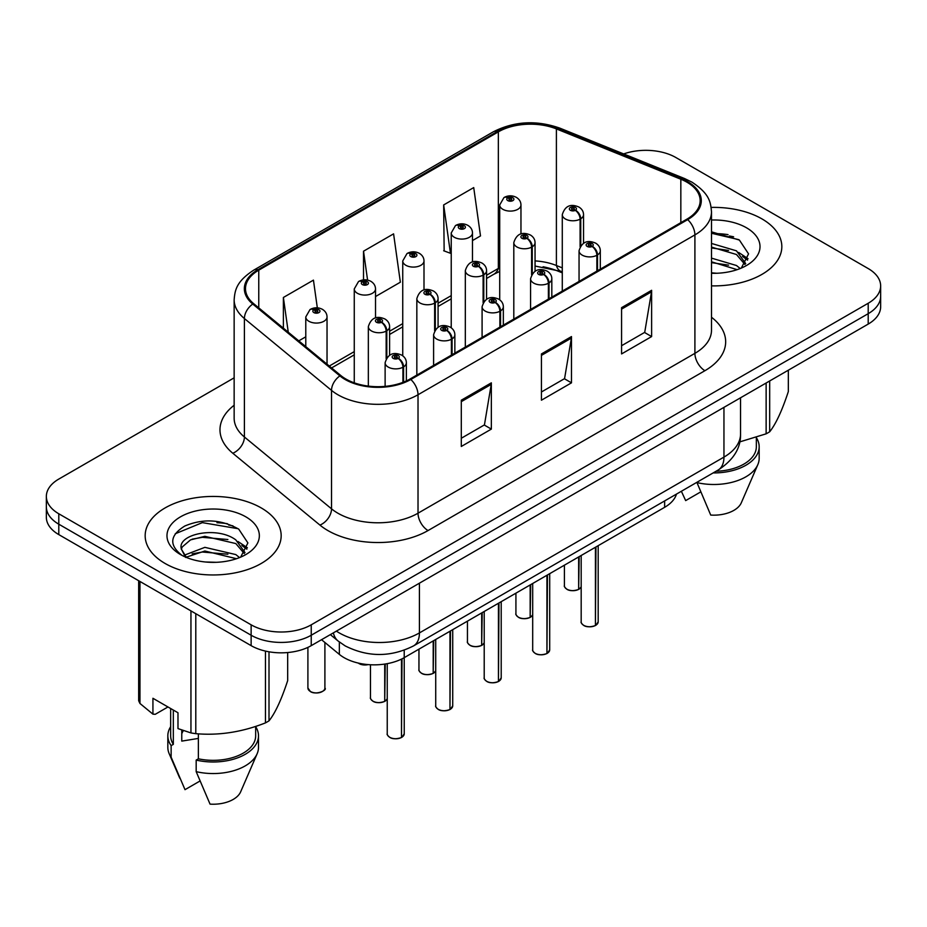 <?xml version="1.0" encoding="UTF-8"?>
<svg xmlns="http://www.w3.org/2000/svg" width="927" height="927" viewBox="0 0 927 927"><rect width="100%" height="100%" fill="white"/><g stroke="black" fill="none" stroke-linecap="round" stroke-linejoin="round"><path stroke-width="1.39" d="M562.283 272.851L557.857 271.055A56.663 32.712 0 0 0 543.071 266.779M676.478 494.103A42.503 24.542 180 0 1 664.636 507.312L404.218 657.66A42.503 24.542 180 0 1 339.352 654.392L321.53 639.7M761.913 218.876A67.995 39.258 0 0 0 711.16 207.416A67.995 39.258 0 0 1 761.913 218.876A67.995 39.258 0 0 1 781.832 246.64A67.995 39.258 0 0 0 761.913 218.876M261.252 507.938A67.995 39.258 0 0 0 187.138 499.433A67.995 39.258 0 0 0 145.168 535.702A67.995 39.258 0 0 0 165.087 563.465A67.995 39.258 0 0 0 239.189 571.971A67.995 39.258 0 0 0 281.171 535.702A67.995 39.258 0 0 0 261.252 507.938A67.995 39.258 0 0 0 187.138 499.433A67.995 39.258 0 0 0 145.168 535.702A67.995 39.258 0 0 0 165.087 563.465A67.995 39.258 0 0 0 239.189 571.971A67.995 39.258 0 0 0 281.171 535.702A67.995 39.258 0 0 0 261.252 507.938M686.884 182.155A45.33 26.176 180 0 1 700.163 200.661A45.33 26.176 180 0 1 686.884 219.166L410.012 379.027A45.33 26.176 180 0 1 340.812 375.528L253.685 303.685A45.33 26.176 180 0 1 245.493 288.668A45.33 26.176 180 0 1 258.76 270.163L498.344 131.854A45.33 26.176 180 0 1 556.397 128.911L680.835 179.224A45.33 26.176 180 0 1 686.884 182.155M687.683 181.692A46.466 26.825 0 0 0 681.484 178.679L557.046 128.378A46.466 26.825 0 0 0 497.544 131.391L257.961 269.699A46.466 26.825 0 0 0 252.758 304.056L339.885 375.898A46.466 26.825 0 0 0 410.812 379.491L687.683 219.629A46.466 26.825 0 0 0 687.683 181.692M234.149 377.834L58.795 479.074A42.503 24.542 0 0 0 46.35 496.432L46.35 517.254A42.503 24.542 0 0 0 58.795 534.601L251.136 645.644L251.136 635.238A42.503 24.542 0 0 0 311.24 635.238L868.205 313.674A42.503 24.542 0 0 0 880.65 296.327A42.503 24.542 0 0 1 868.205 313.674L311.24 635.238A42.503 24.542 0 0 1 251.136 635.238L58.795 524.195L251.136 635.238L251.136 624.821A42.503 24.542 0 0 0 311.24 624.821L868.205 303.256A42.503 24.542 0 0 0 880.65 285.91A42.503 24.542 0 0 0 868.205 268.563L675.864 157.52A42.503 24.542 0 0 0 623.662 153.928M46.35 506.837A42.503 24.542 0 0 0 58.795 524.195A42.503 24.542 0 0 1 46.35 506.837M461.298 400.197L461.298 446.466L491.345 429.108L491.345 382.839L461.298 400.197M461.298 438.251L484.439 424.89L491.229 384.381A11.333 6.547 -120 0 0 491.345 382.839M484.242 425.006L491.345 429.108M621.577 307.66L621.577 353.929L651.623 336.571L651.623 290.302L621.577 307.66M621.577 345.713L644.717 332.353L651.507 291.843A11.333 6.547 -120 0 0 651.623 290.302M644.52 332.469L651.623 336.571M541.438 353.929L541.438 400.197L571.484 382.839L571.484 336.571L541.438 353.929M541.438 391.982L564.578 378.622L571.368 338.112A11.333 6.547 -120 0 0 571.484 336.571M564.381 378.737L571.484 382.839M562.283 267.88L556.397 265.504A45.33 26.176 0 0 0 535.053 260.904M499.711 267.671A45.33 26.176 0 0 0 498.344 268.436L486.571 275.238M451.229 295.632L438.077 303.222M402.747 323.627L389.595 331.217M354.265 351.623L329.294 366.026M711.496 285.875A67.995 39.258 0 0 0 781.832 246.64A67.995 39.258 0 0 1 711.496 285.875M46.35 496.432A42.503 24.542 0 0 0 58.795 513.778L251.136 624.821M472.48 240.568L480.499 235.933L473.72 187.59L443.662 204.937L444.149 250.927M317.324 307.834L313.442 280.128L283.384 297.474L283.384 328.181M375.516 296.547L400.36 282.202L393.581 233.859L363.523 251.205L363.523 279.884M363.523 251.205L367.579 280.093M443.662 204.937L450.452 253.28L451.229 252.828M450.452 253.28L443.662 250.754M298.772 340.858L305.783 336.814M283.384 297.474L288.262 332.19M232.932 525.864A56.663 32.712 0 0 0 228.691 525.053M733.605 236.802A56.663 32.712 0 0 0 729.364 236.003M251.136 645.644A42.503 24.542 0 0 0 311.24 645.644L868.205 324.079A42.503 24.542 0 0 0 880.65 306.733L880.65 285.91M595.366 625.586C590.314 627.22 586.432 627.162 583.732 625.447C581.496 623.512 580.65 622.307 581.183 621.843A8.505 4.913 0 0 0 583.674 625.308A8.505 4.913 0 0 0 595.424 625.458L595.227 625.574A8.216 4.739 180 0 1 583.871 625.424M595.424 625.111L595.945 546.965M597.509 270.765L597.509 254.913A7.08 4.264 -122.2 0 0 592.295 246.362A3.546 2.039 0 0 0 592.179 243.534A3.546 2.039 0 0 0 587.173 243.534A3.546 2.039 0 0 0 587.173 246.431A3.546 2.039 0 0 0 592.075 246.489L590.638 245.585A1.414 0.823 180 0 1 588.68 245.562A1.414 0.823 180 0 1 588.263 244.983A1.414 0.823 180 0 1 589.132 244.23A1.414 0.823 180 0 1 590.684 244.404A1.414 0.823 180 0 1 591.09 244.983A1.414 0.823 180 0 1 590.719 245.539L592.295 246.362M592.075 246.489A7.08 3.905 62.1 0 1 596.861 255.296A10.626 6.13 180 0 1 582.168 255.11A10.626 6.13 180 0 1 579.051 250.765C581.774 242.051 587.324 239.525 595.725 243.187C598.726 245.087 600.256 247.613 600.302 250.765A10.626 6.13 180 0 1 597.509 254.913M596.861 271.147L596.861 255.296M595.424 625.458L595.424 547.278M578.599 589.468C573.546 591.09 569.665 591.044 566.953 589.317C564.728 587.382 563.883 586.188 564.416 585.713A8.505 4.913 0 0 0 566.895 589.19A8.505 4.913 0 0 0 578.657 589.34L578.46 589.445A8.216 4.739 180 0 1 567.104 589.305M578.657 588.993L579.178 556.652M580.742 245.736L580.742 218.795A7.08 4.264 -122.2 0 0 575.516 210.244A3.546 2.039 0 0 0 575.412 207.416A3.546 2.039 0 0 0 570.406 207.416A3.546 2.039 0 0 0 570.406 210.313A3.546 2.039 0 0 0 575.308 210.371L573.871 209.467A1.414 0.823 180 0 1 571.913 209.444A1.414 0.823 180 0 1 571.495 208.865A1.414 0.823 180 0 1 572.365 208.111A1.414 0.823 180 0 1 573.917 208.285A1.414 0.823 180 0 1 574.323 208.865A1.414 0.823 180 0 1 573.952 209.409L575.516 210.244M575.308 210.371A7.08 3.905 62.1 0 1 580.093 219.166A10.626 6.13 180 0 1 565.4 218.981A10.626 6.13 180 0 1 562.283 214.647C564.995 205.933 570.557 203.407 578.958 207.069C581.959 208.969 583.489 211.495 583.535 214.647A10.626 6.13 180 0 1 580.742 218.795M580.093 246.756L580.093 219.166M578.657 589.34L578.657 556.953M520.962 233.975L520.962 204.96A10.626 6.13 180 0 1 514.404 210.626A10.626 6.13 180 0 1 502.828 209.305A10.626 6.13 180 0 1 499.711 204.96L503.952 197.59A7.08 4.264 57.8 0 1 507.729 197.799A3.546 2.039 0 0 0 507.834 200.626A3.546 2.039 0 0 0 512.851 200.626A3.546 2.039 0 0 0 512.851 197.729A3.546 2.039 0 0 0 507.95 197.671L509.387 198.575A1.414 0.823 180 0 1 511.345 198.598A1.414 0.823 180 0 1 511.762 199.178A1.414 0.823 180 0 1 510.881 199.931A1.414 0.823 180 0 1 509.34 199.757A1.414 0.823 180 0 1 508.923 199.178A1.414 0.823 180 0 1 509.294 198.633L507.729 197.799M509.387 199.78L509.387 198.575M507.95 197.671A7.08 3.905 -117.9 0 0 504.636 197.196A7.08 3.905 -117.9 0 0 504.323 197.393M509.294 199.734L509.294 198.633M711.496 272.816L716.895 273.256M711.496 258.123L736.478 265.516L740.221 268.529M711.496 261.796L737.15 269.664M711.496 243.442L736.478 250.835L745.679 263.546M711.496 247.103L736.478 254.508L744.949 264.496M711.496 273.28A46.188 26.674 0 0 0 746.502 265.493A46.188 26.674 0 0 0 746.502 227.787A46.188 26.674 0 0 0 711.496 220.012M741.322 268.077L748.553 253.871L739.398 240.07L711.496 231.831M739.711 441.912L766.131 433.824A76.501 44.172 0 0 0 769.677 431.785C775.864 424.033 782.087 410.626 788.332 391.565L788.332 370.197M696.849 482.33L710.719 515.064A28.331 16.362 0 0 0 741.322 502.77L757.811 464.67A45.33 26.176 0 0 0 759.167 458.32L759.167 446.756A45.33 26.176 0 0 0 756.339 437.648M696.849 482.585A45.33 26.176 0 0 0 757.811 464.67M713.153 472.921A45.33 26.176 0 0 0 759.167 446.756M716.038 471.252A42.503 24.542 0 0 0 756.339 446.756L756.339 437.335M769.677 380.974L769.677 431.785M766.131 433.824L766.131 383.013M681.415 491.368L685.667 500.603L700.615 491.97M711.496 233.256L738.773 239.653M711.496 247.938L728.552 250.452M742.515 256.42L747.556 260.116M711.496 262.631L728.552 265.145M738.68 252.457L748.031 258.714M183.395 730.638A32.028 18.494 0 0 0 181.773 733.79M181.773 730.059L181.773 741.113L198.366 738.413M205.435 561.994L216.223 562.307M184.253 555.215L204.879 547.347L235.806 554.578L239.56 557.59M186.153 557.197L204.879 551.02L236.489 558.714M181.136 547.451L181.275 548.981L186.431 557.451M181.194 548.402C177.833 534.161 216.86 525.736 235.806 539.885L245.006 552.596M181.344 549.329L182.237 546.953L190.522 539.885L204.879 536.327L235.806 543.558L244.288 553.558M240.649 557.139L247.891 542.921L238.737 529.132C221.182 519.352 203.21 518.32 184.832 526.003C169.757 535.319 168.807 545.099 181.982 555.354L182.144 555.458M245.829 516.837A46.188 26.674 0 0 0 180.498 516.837A46.188 26.674 0 0 0 180.498 554.555A46.188 26.674 0 0 0 245.829 554.555A46.188 26.674 0 0 0 245.829 516.837M167.961 706.965L155.261 714.3L152.932 714.149L152.932 698.286L177.984 712.747L177.984 728.599L190.95 732.921A76.501 44.172 0 0 0 195.794 733.663C218.923 735.69 242.144 732.098 265.458 722.886A76.501 44.172 0 0 0 269.004 720.847C275.203 713.095 281.426 699.688 287.671 680.627L287.671 652.538M198.366 733.836L198.366 758.807L196.176 760.082L196.176 771.646L210.047 804.126A28.331 16.362 0 0 0 240.649 791.832L257.15 753.721A45.33 26.176 0 0 0 258.494 747.382L258.494 735.806A45.33 26.176 0 0 0 255.667 726.698M196.176 771.646A45.33 26.176 0 0 0 257.15 753.721M196.176 760.082A45.33 26.176 0 0 0 258.494 735.806M198.366 758.807A42.503 24.542 0 0 0 255.667 735.806L255.667 726.397M138.668 580.708L138.668 700.673A76.501 44.172 0 0 0 139.965 703.477L152.932 714.149M269.004 651.797L269.004 720.847M265.458 722.886L265.458 651.09M139.965 581.461L139.965 703.477M190.95 732.921L190.95 610.905M195.794 613.697L195.794 733.663M185.678 557.475L181.275 548.981M170.661 726.698A45.33 26.176 0 0 0 167.833 735.806L167.833 747.382A45.33 26.176 0 0 0 169.189 753.721A45.33 26.176 0 0 0 171.136 757.185L185.006 789.665L199.954 781.032M171.136 757.185L171.136 745.621L173.326 744.358L173.326 710.059M167.833 735.806A45.33 26.176 0 0 0 171.136 745.621M170.661 708.529L170.661 735.806A42.503 24.542 0 0 0 173.326 744.358M175.238 533.767L202.353 522.631L238.112 528.714M192.179 539.166L202.353 537.324L227.88 539.514M241.843 545.47L246.883 549.178M192.179 553.859L202.353 552.017L227.88 554.207M238.007 541.519L247.37 547.776M546.884 653.581C541.832 655.204 537.95 655.157 535.238 653.431C533.013 651.507 532.168 650.302 532.689 649.839A8.505 4.913 0 0 0 535.18 653.303A8.505 4.913 0 0 0 546.942 653.454L546.745 653.558A8.216 4.739 180 0 1 535.389 653.419M546.942 653.106L547.463 574.96M549.027 298.761L549.027 282.909A7.08 4.264 -122.2 0 0 543.801 274.357A3.546 2.039 0 0 0 543.697 271.53A3.546 2.039 0 0 0 538.691 271.53A3.546 2.039 0 0 0 538.691 274.427A3.546 2.039 0 0 0 543.593 274.485L542.156 273.581A1.414 0.823 180 0 1 540.198 273.558A1.414 0.823 180 0 1 539.781 272.978A1.414 0.823 180 0 1 540.65 272.225A1.414 0.823 180 0 1 542.202 272.399A1.414 0.823 180 0 1 542.608 272.978A1.414 0.823 180 0 1 542.237 273.535L543.801 274.357M543.593 274.485A7.08 3.905 62.1 0 1 548.378 283.28A10.626 6.13 180 0 1 533.685 283.094A10.626 6.13 180 0 1 530.568 278.76C533.28 270.047 538.842 267.521 547.243 271.182C550.244 273.083 551.774 275.609 551.82 278.76A10.626 6.13 180 0 1 549.027 282.909M548.378 299.143L548.378 283.28M546.942 653.454L546.942 575.261M498.39 681.577C493.349 683.199 489.468 683.153 486.756 681.426C484.531 679.491 483.685 678.297 484.207 677.822A8.505 4.913 0 0 0 486.698 681.299A8.505 4.913 0 0 0 498.448 681.449L498.262 681.554A8.216 4.739 180 0 1 486.895 681.415M498.448 681.09L498.981 602.956M500.545 326.756L500.545 310.893A7.08 4.264 -122.2 0 0 495.319 302.353A3.546 2.039 0 0 0 495.215 299.525A3.546 2.039 0 0 0 490.209 299.525A3.546 2.039 0 0 0 490.209 302.411A3.546 2.039 0 0 0 495.099 302.48L493.662 301.576A1.414 0.823 180 0 1 491.704 301.553A1.414 0.823 180 0 1 491.298 300.974A1.414 0.823 180 0 1 492.167 300.209A1.414 0.823 180 0 1 493.709 300.394A1.414 0.823 180 0 1 494.126 300.974A1.414 0.823 180 0 1 493.755 301.518L495.319 302.353M495.099 302.48A7.08 3.905 62.1 0 1 499.885 311.275A10.626 6.13 180 0 1 485.203 311.09A10.626 6.13 180 0 1 482.086 306.756C484.798 298.03 490.36 295.504 498.761 299.178C501.762 301.066 503.28 303.604 503.338 306.756A10.626 6.13 180 0 1 500.545 310.893M499.885 327.127L499.885 311.275M498.448 681.449L498.448 603.257M449.908 709.572C444.867 711.194 440.985 711.136 438.274 709.422C436.049 707.486 435.203 706.281 435.725 705.818A8.505 4.913 0 0 0 438.216 709.294A8.505 4.913 0 0 0 449.966 709.433L449.78 709.549A8.216 4.739 180 0 1 438.413 709.41M449.966 709.085L450.499 630.951M452.063 354.74L452.063 338.888A7.08 4.264 -122.2 0 0 446.837 330.348A3.546 2.039 0 0 0 446.733 327.521A3.546 2.039 0 0 0 441.727 327.521A3.546 2.039 0 0 0 441.727 330.406A3.546 2.039 0 0 0 446.617 330.464L445.18 329.56A1.414 0.823 180 0 1 443.222 329.537A1.414 0.823 180 0 1 442.805 328.958A1.414 0.823 180 0 1 443.685 328.204A1.414 0.823 180 0 1 445.227 328.378A1.414 0.823 180 0 1 445.644 328.958A1.414 0.823 180 0 1 445.273 329.514L446.837 330.348M446.617 330.464A7.08 3.905 62.1 0 1 451.403 339.27A10.626 6.13 180 0 1 436.71 339.085A10.626 6.13 180 0 1 433.604 334.74C436.316 326.026 441.878 323.5 450.267 327.161C453.28 329.062 454.798 331.588 454.856 334.74A10.626 6.13 180 0 1 452.063 338.888M451.403 355.122L451.403 339.27M449.966 709.433L449.966 631.252M401.426 737.556C396.374 739.178 392.503 739.132 389.792 737.405C387.567 735.482 386.71 734.277 387.243 733.813A8.505 4.913 0 0 0 389.734 737.278A8.505 4.913 0 0 0 401.484 737.428L401.298 737.544A8.216 4.739 180 0 1 389.931 737.394M401.484 737.081L402.005 658.854M403.581 382.109L403.581 366.883A7.08 4.264 -122.2 0 0 398.355 358.332A3.546 2.039 0 0 0 398.251 355.505A3.546 2.039 0 0 0 393.233 355.505A3.546 2.039 0 0 0 393.233 358.401A3.546 2.039 0 0 0 398.135 358.459L396.698 357.555A1.414 0.823 180 0 1 394.74 357.532A1.414 0.823 180 0 1 394.323 356.953A1.414 0.823 180 0 1 395.203 356.2A1.414 0.823 180 0 1 396.744 356.374A1.414 0.823 180 0 1 397.162 356.953A1.414 0.823 180 0 1 396.791 357.509L398.355 358.332M398.135 358.459A7.08 3.905 62.1 0 1 402.921 367.254A10.626 6.13 180 0 1 388.228 367.08A10.626 6.13 180 0 1 385.122 362.735C387.834 354.021 393.396 351.495 401.785 355.157C404.786 357.057 406.316 359.583 406.362 362.735A10.626 6.13 180 0 1 403.581 366.883M402.921 382.364L402.921 367.254M401.484 737.428L401.484 659.109M472.48 261.97L472.48 232.955A10.626 6.13 180 0 1 465.922 238.621A10.626 6.13 180 0 1 454.346 237.289A10.626 6.13 180 0 1 451.229 232.955L455.47 225.585A7.08 4.264 57.8 0 1 459.247 225.794A3.546 2.039 0 0 0 459.352 228.621A3.546 2.039 0 0 0 464.357 228.621A3.546 2.039 0 0 0 464.357 225.725A3.546 2.039 0 0 0 459.468 225.667L460.904 226.57A1.414 0.823 180 0 1 462.863 226.594A1.414 0.823 180 0 1 463.268 227.173A1.414 0.823 180 0 1 462.399 227.926A1.414 0.823 180 0 1 460.858 227.752L460.812 226.617L459.247 225.794M460.904 227.775L460.904 226.57M459.468 225.667A7.08 3.905 -117.9 0 0 456.154 225.191A7.08 3.905 -117.9 0 0 455.841 225.388M460.858 227.752A1.414 0.823 180 0 1 460.441 227.173A1.414 0.823 180 0 1 460.812 226.617M423.998 289.966L423.998 260.95A10.626 6.13 180 0 1 417.44 266.617A10.626 6.13 180 0 1 405.864 265.284A10.626 6.13 180 0 1 402.747 260.95L406.988 253.569A7.08 4.264 57.8 0 1 410.765 253.778A3.546 2.039 0 0 0 410.87 256.605A3.546 2.039 0 0 0 415.875 256.605A3.546 2.039 0 0 0 415.875 253.72A3.546 2.039 0 0 0 410.985 253.662L412.411 254.566A1.414 0.823 180 0 1 414.369 254.589A1.414 0.823 180 0 1 414.786 255.168A1.414 0.823 180 0 1 413.917 255.922A1.414 0.823 180 0 1 412.376 255.748A1.414 0.823 180 0 1 411.959 255.168A1.414 0.823 180 0 1 412.33 254.612L410.765 253.778M412.411 255.771L412.411 254.566M410.985 253.662A7.08 3.905 -117.9 0 0 407.671 253.175A7.08 3.905 -117.9 0 0 407.359 253.384M412.33 255.713L412.33 254.612M375.516 317.949L375.516 288.934A10.626 6.13 180 0 1 368.958 294.612A10.626 6.13 180 0 1 357.382 293.28A10.626 6.13 180 0 1 354.265 288.934L358.506 281.565A7.08 4.264 57.8 0 1 362.283 281.773A3.546 2.039 0 0 0 362.387 284.601A3.546 2.039 0 0 0 367.393 284.601A3.546 2.039 0 0 0 367.393 281.715A3.546 2.039 0 0 0 362.492 281.646L363.929 282.55A1.414 0.823 180 0 1 365.887 282.573A1.414 0.823 180 0 1 366.304 283.152A1.414 0.823 180 0 1 365.435 283.917A1.414 0.823 180 0 1 363.882 283.732A1.414 0.823 180 0 1 363.477 283.152A1.414 0.823 180 0 1 363.847 282.608L362.283 281.773M363.929 283.755L363.929 282.55M362.492 281.646A7.08 3.905 -117.9 0 0 359.189 281.171A7.08 3.905 -117.9 0 0 358.876 281.368M363.847 283.708L363.847 282.608M327.034 364.16L327.034 316.93A10.626 6.13 180 0 1 320.475 322.596A10.626 6.13 180 0 1 308.888 321.275A10.626 6.13 180 0 1 305.783 316.93L310.012 309.56A7.08 4.264 57.8 0 1 313.789 309.769A3.546 2.039 0 0 0 313.905 312.596A3.546 2.039 0 0 0 318.911 312.596A3.546 2.039 0 0 0 318.911 309.699A3.546 2.039 0 0 0 314.01 309.641L315.447 310.545A1.414 0.823 180 0 1 317.405 310.568A1.414 0.823 180 0 1 317.822 311.148A1.414 0.823 180 0 1 316.941 311.901A1.414 0.823 180 0 1 315.4 311.727A1.414 0.823 180 0 1 314.983 311.148A1.414 0.823 180 0 1 315.365 310.591L313.789 309.769M315.447 311.75L315.447 310.545M314.01 309.641A7.08 3.905 -117.9 0 0 310.696 309.166A7.08 3.905 -117.9 0 0 310.383 309.363M315.365 311.704L315.365 310.591M530.105 617.463C525.064 619.085 521.183 619.039 518.471 617.312C516.246 615.377 515.4 614.172 515.922 613.709A8.505 4.913 0 0 0 518.413 617.185A8.505 4.913 0 0 0 530.163 617.324L529.977 617.44A8.216 4.739 180 0 1 518.61 617.301M530.163 616.976L530.696 584.647M532.26 273.72L532.26 246.779A7.08 4.264 -122.2 0 0 527.034 238.239A3.546 2.039 0 0 0 526.93 235.412A3.546 2.039 0 0 0 521.924 235.412A3.546 2.039 0 0 0 521.924 238.297A3.546 2.039 0 0 0 526.814 238.366L525.377 237.451A1.414 0.823 180 0 1 523.419 237.428A1.414 0.823 180 0 1 523.013 236.849A1.414 0.823 180 0 1 523.882 236.095A1.414 0.823 180 0 1 525.424 236.281A1.414 0.823 180 0 1 525.841 236.849A1.414 0.823 180 0 1 525.47 237.405L527.034 238.239M526.814 238.366A7.08 3.905 62.1 0 1 531.6 247.161A10.626 6.13 180 0 1 516.918 246.976A10.626 6.13 180 0 1 513.801 242.642C516.513 233.917 522.075 231.391 530.476 235.052C533.477 236.953 534.995 239.479 535.053 242.642A10.626 6.13 180 0 1 532.26 246.779M531.6 274.74L531.6 247.161M530.163 617.324L530.163 584.949M481.623 645.447C476.582 647.081 472.7 647.023 469.989 645.308C467.764 643.373 466.918 642.168 467.44 641.704A8.505 4.913 0 0 0 469.931 645.169A8.505 4.913 0 0 0 481.681 645.319L481.495 645.435A8.216 4.739 180 0 1 470.128 645.285M481.681 644.972L482.214 612.631M483.778 301.715L483.778 274.774A7.08 4.264 -122.2 0 0 478.552 266.223A3.546 2.039 0 0 0 478.448 263.395A3.546 2.039 0 0 0 473.442 263.395A3.546 2.039 0 0 0 473.442 266.292A3.546 2.039 0 0 0 478.332 266.35L476.895 265.446A1.414 0.823 180 0 1 474.937 265.423A1.414 0.823 180 0 1 474.52 264.844A1.414 0.823 180 0 1 475.4 264.091A1.414 0.823 180 0 1 476.942 264.265A1.414 0.823 180 0 1 477.359 264.844A1.414 0.823 180 0 1 476.988 265.4L478.552 266.223M478.332 266.35A7.08 3.905 62.1 0 1 483.118 275.157A10.626 6.13 180 0 1 468.425 274.971A10.626 6.13 180 0 1 465.319 270.626C468.031 261.912 473.593 259.386 481.982 263.048C484.995 264.948 486.513 267.474 486.571 270.626A10.626 6.13 180 0 1 483.778 274.774M483.118 302.735L483.118 275.157M481.681 645.319L481.681 612.944M433.141 673.442C428.089 675.065 424.218 675.018 421.507 673.292C419.282 671.357 418.425 670.163 418.958 669.7A8.505 4.913 0 0 0 421.449 673.164A8.505 4.913 0 0 0 433.199 673.315L433.013 673.419A8.216 4.739 180 0 1 421.646 673.28M433.199 672.967L433.72 640.627M435.296 329.711L435.296 302.77A7.08 4.264 -122.2 0 0 430.07 294.218A3.546 2.039 0 0 0 429.966 291.391A3.546 2.039 0 0 0 424.948 291.391A3.546 2.039 0 0 0 424.948 294.288A3.546 2.039 0 0 0 429.85 294.346L428.413 293.442A1.414 0.823 180 0 1 426.455 293.419A1.414 0.823 180 0 1 426.038 292.839A1.414 0.823 180 0 1 426.918 292.086A1.414 0.823 180 0 1 428.459 292.26A1.414 0.823 180 0 1 428.877 292.839A1.414 0.823 180 0 1 428.506 293.395L430.07 294.218M429.85 294.346A7.08 3.905 62.1 0 1 434.636 303.141A10.626 6.13 180 0 1 419.943 302.955A10.626 6.13 180 0 1 416.837 298.621C419.549 289.908 425.111 287.382 433.5 291.043C436.501 292.944 438.031 295.47 438.077 298.621A10.626 6.13 180 0 1 435.296 302.77M434.636 330.73L434.636 303.141M433.199 673.315L433.199 640.928M384.659 701.438C379.606 703.06 375.736 703.014 373.025 701.287C370.8 699.352 369.943 698.158 370.476 697.683A8.505 4.913 0 0 0 372.967 701.16A8.505 4.913 0 0 0 384.717 701.31L384.52 701.415A8.216 4.739 180 0 1 373.164 701.275M384.717 700.951L385.238 663.999M386.802 357.695L386.802 330.754A7.08 4.264 -122.2 0 0 381.588 322.214A3.546 2.039 0 0 0 381.472 319.386A3.546 2.039 0 0 0 376.466 319.386A3.546 2.039 0 0 0 376.466 322.272A3.546 2.039 0 0 0 381.368 322.341L379.931 321.437A1.414 0.823 180 0 1 377.973 321.402A1.414 0.823 180 0 1 377.556 320.835A1.414 0.823 180 0 1 378.436 320.07A1.414 0.823 180 0 1 379.977 320.255A1.414 0.823 180 0 1 380.394 320.835A1.414 0.823 180 0 1 380.024 321.379L381.588 322.214M381.368 322.341A7.08 3.905 62.1 0 1 386.153 331.136A10.626 6.13 180 0 1 371.46 330.951A10.626 6.13 180 0 1 368.343 326.617C371.067 317.891 376.617 315.365 385.018 319.039C388.019 320.927 389.549 323.453 389.595 326.617A10.626 6.13 180 0 1 386.802 330.754M386.153 358.726L386.153 331.136M384.717 701.31L384.717 664.08M664.636 500.939L664.636 507.312M339.352 642.005L339.352 654.392M404.218 650.233L404.242 733.813L401.947 737.255M711.496 317.243A70.834 40.892 180 0 1 704.914 370.696L428.042 530.557A14.172 8.181 60 0 1 418.019 513.199L694.902 353.349A56.663 32.712 0 0 0 711.496 330.209L711.496 211.762A56.663 32.712 180 0 1 694.902 234.902A14.172 8.181 -120 0 0 687.683 219.629M428.042 530.557A70.834 40.892 180 0 1 327.868 530.557A70.834 40.892 180 0 1 319.931 525.088L232.793 453.245A70.834 40.892 180 0 1 234.149 405.25M337.88 513.199A56.663 32.712 0 0 0 418.019 513.199L418.019 394.751A56.663 32.712 180 0 1 331.53 390.383L244.404 318.54A56.663 32.712 180 0 1 234.149 299.78L234.149 418.228A56.663 32.712 0 0 0 244.404 436.988L331.53 508.83A56.663 32.712 0 0 0 337.88 513.199M711.496 211.762C710.58 202.028 709.688 193.928 691.971 182.144L684.52 178.529A14.172 6.64 112 0 0 681.484 178.679M684.52 178.529L560.082 128.227C536.617 119.919 514.346 121.124 493.257 131.843A14.172 8.181 60 0 1 497.544 131.391M257.961 269.699A14.172 8.181 -120 0 0 253.685 270.163C236.501 281.426 234.937 289.908 234.149 299.78M252.758 304.056A14.172 9.479 129.5 0 0 244.404 318.54L244.404 436.988A14.172 9.479 -50.5 0 1 232.793 453.245M560.082 128.227A14.172 6.64 112 0 0 557.046 128.378M339.885 375.898A14.172 9.479 129.5 0 0 331.53 390.383L331.53 508.83A14.172 9.479 -50.5 0 1 319.931 525.088M410.812 379.491A14.172 8.181 60 0 1 418.019 394.751L694.902 234.902L694.902 353.349A14.172 8.181 60 0 0 704.914 370.696M562.283 271.912L560.939 271.368A26.918 12.607 -68 0 1 556.397 265.504L556.397 128.911M498.344 131.854L498.344 268.436A26.918 15.539 60 0 1 493.767 274.299L486.571 278.459M311.24 624.821L311.24 645.644M868.205 303.256L868.205 324.079M58.795 513.778L58.795 534.601M680.835 179.224L680.835 222.665M258.76 270.163L258.76 307.868M541.438 355.389L571.368 338.112M621.577 309.12L651.507 291.843M461.298 401.658L491.229 384.381M336.397 631.125A56.663 32.712 0 0 0 339.282 632.921A56.663 32.712 0 0 0 419.421 632.921L723.952 457.104A56.663 32.712 0 0 0 740.546 433.975C740.963 448.031 733.477 460.07 718.089 470.07L413.558 645.887A28.331 16.362 60 0 0 419.421 632.921L419.421 583.187M723.952 407.359L723.952 457.104A28.331 16.362 60 0 1 718.089 470.07M333.372 632.863A28.331 18.946 129.5 0 0 338.123 641.032L330.336 634.613M595.945 625.157A8.505 4.913 0 0 0 598.182 621.843L598.182 545.679M579.178 589.039A8.505 4.913 0 0 0 581.183 586.861M728.043 234.635A56.663 32.712 0 0 0 717.637 233.662M227.37 523.697A56.663 32.712 0 0 0 216.964 522.724M547.463 653.153A8.505 4.913 0 0 0 549.699 649.839L549.699 573.674M498.981 681.136A8.505 4.913 0 0 0 501.206 677.822L501.206 601.669M450.499 709.132A8.505 4.913 0 0 0 452.724 705.818L452.724 629.653M402.005 737.127A8.505 4.913 0 0 0 404.242 733.813M358.228 663.06A8.505 4.913 0 0 0 358.876 663.489A8.505 4.913 0 0 0 367.961 664.589M368.135 664.601A8.216 4.739 180 0 1 359.073 663.605M310.394 691.472A8.505 4.913 0 0 0 319.653 692.539A8.505 4.913 0 0 0 324.902 688.008C327.741 690.151 315.98 695.389 310.452 691.6L307.903 688.008A8.505 4.913 0 0 0 310.394 691.472M322.318 691.53A8.216 4.739 180 0 1 310.591 691.588M530.696 617.023A8.505 4.913 0 0 0 532.689 614.844M482.214 645.018A8.505 4.913 0 0 0 484.207 642.84M433.72 673.014A8.505 4.913 0 0 0 435.725 670.835L433.662 673.141M385.238 700.997A8.505 4.913 0 0 0 387.243 698.819L385.18 701.136M493.257 131.843L253.685 270.163M560.939 271.368L535.053 266.037M499.711 271.414L493.767 274.299M451.229 298.853L438.077 306.455M402.747 326.849L389.595 334.438M354.265 354.844L331.599 367.926M413.558 645.887C390.754 657.347 367.949 657.347 345.157 645.887L338.123 641.032M740.546 433.975L740.546 397.787M581.183 621.843L581.183 555.493M579.051 281.426L579.051 250.765M600.302 269.154L600.302 250.765M598.182 621.843L595.887 625.285M564.416 585.713L564.416 565.18M562.283 291.101L562.283 214.647M583.535 243.245L583.535 214.647M581.183 586.895L579.12 589.166M520.962 204.96C520.916 201.808 519.387 199.282 516.385 197.381C512.492 195.365 508.575 195.307 504.636 197.196M499.711 299.803L499.711 204.96M179.78 778.205L169.189 753.721M532.689 649.839L532.689 583.489M530.568 309.421L530.568 278.76M551.82 297.15L551.82 278.76M549.699 649.839L547.405 653.28M484.207 677.822L484.207 611.484M482.086 337.405L482.086 306.756M503.338 325.145L503.338 306.756M501.206 677.822L498.923 681.275M435.725 705.818L435.725 639.468M433.604 365.4L433.604 334.74M454.856 353.129L454.856 334.74M452.724 705.818L450.441 709.259M387.243 733.813L387.243 663.662M385.122 386.362L385.122 362.735M406.362 380.904L406.362 362.735M472.48 232.955C472.434 229.803 470.904 227.277 467.903 225.377C464.01 223.361 460.093 223.303 456.154 225.191M451.229 327.799L451.229 232.955M423.998 260.95C423.952 257.799 422.422 255.261 419.421 253.372C415.528 251.356 411.611 251.287 407.671 253.175M402.747 355.783L402.747 260.95M368.309 664.624L360.893 664.462L358.065 663.025M375.516 288.934C375.458 285.783 373.94 283.256 370.939 281.356C367.034 279.34 363.117 279.282 359.189 281.171M354.265 382.828L354.265 288.934M324.902 688.008L324.902 642.481M307.903 688.008L307.903 647.37M327.034 316.93C326.976 313.778 325.458 311.252 322.445 309.351C318.552 307.335 314.635 307.277 310.696 309.166M305.783 346.64L305.783 316.93M515.922 613.709L515.922 593.164M513.801 319.097L513.801 242.642M535.053 271.24L535.053 242.642M532.689 614.879L530.638 617.15M467.44 641.704L467.44 621.16M465.319 347.092L465.319 270.626M486.571 299.236L486.571 270.626M484.207 642.874L482.156 645.146M418.958 669.7L418.958 649.155M416.837 375.087L416.837 298.621M438.077 327.219L438.077 298.621M370.476 697.683L370.476 664.763M368.343 386.095L368.343 326.617M389.595 355.215L389.595 326.617"/></g></svg>

